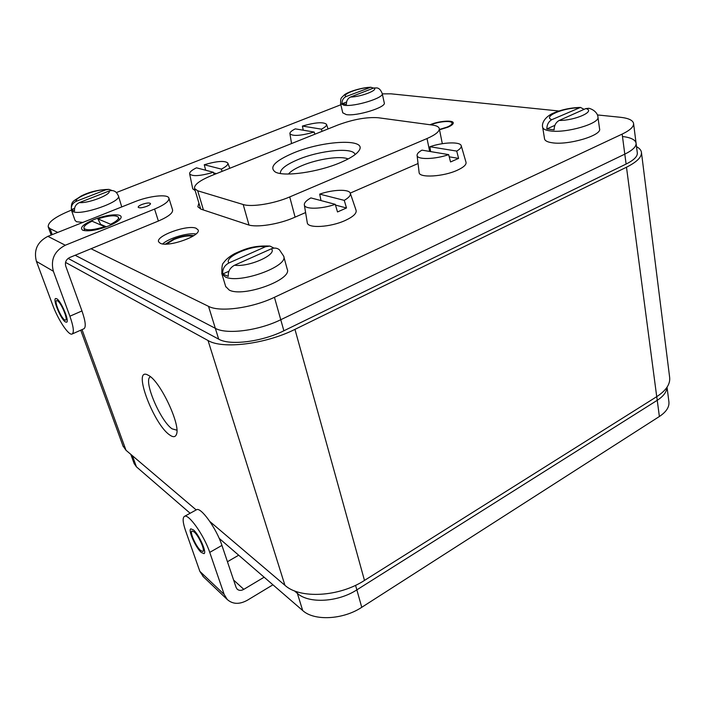 <?xml version="1.0" encoding="UTF-8"?>
<svg xmlns="http://www.w3.org/2000/svg" width="705" height="705" viewBox="0 0 705 705"><rect width="100%" height="100%" fill="white"/><g stroke="black" fill="none" stroke-linecap="round" stroke-linejoin="round"><path stroke-width="1.06" d="M641.471 152.606L669.627 377.245C670.464 384.031 666.163 390.5 656.725 396.668L364.485 580.418C339.14 596.985 299.792 599.074 284.926 585.3L208.037 340.515C222.516 349.416 265.653 344.146 294.963 329.367L626.489 167.217C637.029 161.903 641.999 156.898 641.418 152.183C641.03 150.042 639.4 148.209 636.518 146.693M208.037 340.515L65.547 262.419M196.21 509.926L126.01 450.283L123.022 445.983M284.926 585.3L209.931 521.585M149.125 375.712C160.969 382.603 180.824 425.318 176.453 434.377C175.351 437.294 173.007 437.426 169.403 434.765C153.699 424.005 132.804 368.838 146.931 374.575L149.125 375.712M176.893 430.191L172.09 428.843C160.053 420.779 142.692 379.255 150.491 376.787L150.526 376.77M667.045 387.204L668.886 401.665C669.53 406.908 666.366 411.852 659.378 416.505L657.245 400.299C663.467 396.272 666.701 391.954 666.948 387.345C666.701 391.954 663.467 396.272 657.245 400.299L356.845 589.865C337.915 602.264 308.772 603.806 297.378 593.381L294.346 590.816L297.378 593.381C308.772 603.806 337.915 602.264 356.845 589.865L355.567 585.317M633.592 123.639L636.06 143.053C636.483 146.525 632.729 150.218 624.797 154.148C632.729 150.218 636.483 146.525 636.06 143.053C635.258 139.731 630.808 137.546 622.7 136.514M91.016 248.733L208.53 306.349C219.634 312.421 252.029 308.111 274.439 297.298L622.163 134.1L624.797 154.148L280.757 319.726C258.62 330.689 226.464 334.769 215.325 328.318C226.464 334.769 258.62 330.689 280.757 319.726L624.797 154.148L626.111 164.053L283.868 330.786C261.872 341.828 229.839 345.785 218.682 339.149L68.121 258.418M208.53 306.349L215.325 328.318L75.162 255.254L215.325 328.318L218.682 339.149M636.095 143.362L637.294 152.8C637.725 156.343 633.998 160.097 626.111 164.053M338.012 124.952L211.2 175.73C199.559 180.568 194.007 184.825 194.536 188.517L197.691 190.791L243.19 204.52C251.518 207.332 274.192 203.692 289.737 196.924L427.019 138.541C435.628 134.743 439.708 131.386 439.25 128.46C438.748 126.768 436.492 125.64 432.5 125.076L378.171 117.735C366.662 116.933 353.275 119.339 338.012 124.952M340.374 162.617C318.122 172.223 283.859 177.025 275.32 172.02C268.861 167.288 274.871 160.96 293.342 153.02C323.022 140.436 367.763 138.127 359.074 150.518C356.536 154.333 350.306 158.369 340.374 162.617M348.138 158.969C340.938 155.567 317.788 158.933 302.26 165.508C295.413 168.363 290.821 171.2 288.468 174.029M280.361 173.492C280 169.332 285.895 164.697 298.021 159.577C320.079 150.227 353.593 147.001 355.003 154.51L355.038 154.633M656.76 396.642L657.245 400.299L356.845 589.865L361.753 607.305C343.027 619.774 314.077 621.167 302.683 610.521L219.176 538.347M190.147 513.258L136.418 466.825L134.117 463.467M659.378 416.505L361.753 607.305M622.163 134.1C630.164 130.24 633.962 126.653 633.557 123.349C632.773 120.167 628.305 118.14 620.162 117.259L597.364 114.933M71.416 210.143L71.038 210.284C55.272 216.735 47.676 222.295 48.248 226.975L50.055 228.649L57.748 232.421M340.85 104.754L116.404 192.544M558.88 110.993L390.975 93.827L382.286 93.862M305.6 212.557L294.373 217.448C278.951 224.34 256.373 227.838 248.019 224.754L201.004 209.174L197.849 206.768L198.916 203.066M418.047 163.534L350.235 193.1M430.12 124.759C438.457 121.128 452.786 119.885 453.086 122.829C453.271 124.106 451.508 125.552 447.798 127.173L439.506 129.729M160.343 243.331C168.469 247.543 201.542 235.664 198.079 229.874L196.096 228.261C187.504 224.41 155.435 235.946 158.634 241.841L160.343 243.331M195.99 233.981C187.847 232.5 168.662 238.211 162.679 243.921M165.613 244.097L173.527 239.259C181.678 236.06 188.394 234.888 193.672 235.726M430.032 124.741C438.448 121.075 452.936 119.815 453.236 122.793C453.421 124.08 451.641 125.543 447.895 127.191L439.515 129.773M430.755 124.847C438.484 121.472 451.773 120.326 452.046 123.058C452.213 124.239 450.583 125.578 447.137 127.085L439.453 129.456M165.481 244.097L173.456 239.224C181.67 236.008 188.446 234.818 193.787 235.655M166.565 244.08L174.012 239.453C181.74 236.439 188.032 235.355 192.888 236.219M314.844 134.232L314.201 132.038C300.683 135.871 292.584 136.426 289.922 133.686C289.746 132.346 291.535 130.742 295.298 128.865L314.201 132.038M302.401 126.063L321.436 129.156C325.216 127.217 326.9 125.596 326.494 124.3C323.383 121.771 315.355 122.362 302.401 126.063L303.256 130.205M314.747 133.888L315.417 134.003M321.436 129.156L322.07 131.333M195.17 190.632L192.721 188.781M214.17 174.54L213.421 172.276C200.114 176.127 192.183 176.655 189.654 173.844C189.407 172.187 191.69 170.178 196.483 167.816L213.421 172.276M204.265 164.75L221.37 169.103C226.199 166.644 228.35 164.626 227.812 163.04C224.842 160.458 216.99 161.031 204.265 164.75L205.666 170.231M213.633 172.901L216.417 173.641M221.37 169.103L222.11 171.359M461.246 145.829L465.996 162.185C466.587 164.582 463.74 167.244 457.457 170.169C443.454 176.752 419.114 178.136 419.123 172.558L419.096 172.355M449.235 156.81L458.585 158.405L450.548 161.956L448.671 154.624C435.038 159.436 417.21 159.823 417.096 155.488C416.911 153.884 418.532 152.104 421.969 150.139L448.671 154.624M429.883 146.737L456.734 151.09C460.18 149.037 461.669 147.222 461.193 145.653C460.189 141.511 442.855 142.207 429.883 146.737L430.605 151.593M456.734 151.09L458.585 158.405M350.35 193.408L356.06 210.24C356.897 213.271 353.328 216.664 345.38 220.401C330.601 227.31 307.697 228.614 307.283 222.78L307.239 222.524M335.474 205.076L346.499 207.984L337.51 211.958L335.254 204.327C321.374 209.244 304.807 209.508 304.357 204.996C304.049 202.89 306.226 200.528 310.879 197.911L335.254 204.327M319.7 194.122L344.269 200.37C348.957 197.62 350.958 195.232 350.27 193.188C348.94 188.931 332.883 189.504 319.7 194.122L321.022 200.581M344.269 200.37L346.499 207.984M342.745 112.782L346.261 114.598C356.774 116.501 386.657 107.195 384.251 102.824L382.233 93.624M342.771 112.888L340.586 103.635C340.691 97.361 340.7 98.612 344.357 94.867C348.041 91.782 361.859 87.446 370.804 87.244L346.067 96.55C343.247 97.96 341.89 100.383 342.013 103.802L346.428 104.349C346.314 100.903 347.671 98.471 350.508 97.052C361.092 96.902 379.272 89.773 373.72 88.01L350.508 97.052M370.804 87.244L373.518 88.09M342.013 103.802L346.578 102.014M340.586 103.635L344.066 105.265C354.589 107.028 384.586 97.739 382.207 93.518C380.841 90.028 379.061 88.16 376.867 87.913L373.72 88.01M544.533 138.779L544.568 138.982C545.018 140.833 547.529 142.093 552.094 142.754C568.089 145.477 602.176 135.422 599.567 128.812L597.937 117.162M542.647 127.12L542.683 127.323C542.066 125.746 541.933 119.383 551.513 113.963C560.105 109.954 569.746 107.768 580.444 107.416L551.874 119.647C548.596 121.498 546.921 124.6 546.833 128.953L554.095 129.843C554.192 125.464 555.875 122.335 559.162 120.467C575.315 120.555 596.192 111.126 585.846 108.57L559.162 120.467M580.444 107.416L584.101 109.346M546.833 128.953L554.888 125.349M544.568 138.982L542.683 127.323C543.123 129.112 545.635 130.31 550.217 130.918C566.247 133.439 600.493 123.384 597.91 116.968C598.06 115.153 595.769 110.183 588.975 108.279L585.846 108.57M225.67 286.477L229.222 290.063C243.304 297.704 292.857 279.55 287.191 269.081L283.736 256.435M221.767 273.469L221.89 273.884C221.705 267.142 222.242 263.476 223.52 262.894C225.618 259.678 229.319 256.594 234.624 253.65C244.547 249.2 252.804 245.34 269.918 246.071L265.477 246.732L228.913 262.956C224.437 265.406 222.366 269.09 222.701 274.016L228.279 276.386C227.944 271.425 230.033 267.706 234.545 265.23C248.927 267.398 277.929 254.293 271.328 248.821L234.545 265.23M269.918 246.071L273.963 248.107M222.701 274.016L228.94 271.222M225.803 286.9L221.89 273.884L225.3 276.942C239.356 284.274 289.226 266.19 283.621 256.038L279.392 249.764C277.083 247.913 274.395 247.596 271.328 248.821M74.994 220.304L76.44 221.705L82.793 222.445M121.745 206.926L118.431 195.902M71.443 210.222L71.505 210.39C70.711 200.713 73.1 201.674 80.987 196.131C89.235 191.875 98.559 189.627 108.94 189.381L105.741 189.839L76.184 201.304C72.597 203.058 71.011 205.816 71.416 209.579L74.554 210.918C74.157 207.138 75.752 204.353 79.365 202.591C88.46 203.551 111.822 194.386 109.072 191.029L79.365 202.591M108.94 189.381L112.104 190.553M71.416 209.579L74.58 208.345M75.056 220.48L71.505 210.39L72.879 211.571C81.031 216.038 122.379 201.533 118.369 195.734L116.616 192.773C114.58 190.632 112.06 190.05 109.072 191.029M199.841 571.35L224.19 594.456L209.737 552.385C204.133 535.315 188.279 513.073 184.375 516.421C182.428 517.893 182.815 522.608 185.521 530.557L199.841 571.35L203.454 576.831M194.139 531.923L191.971 531.015C189.451 531.852 195.964 546.551 200.59 550.49L202.855 551.477C205.402 550.684 198.739 535.703 194.139 531.923M209.737 552.385L221.943 545.406C216.47 528.38 200.528 506.357 196.439 509.803L184.375 516.421M224.19 594.456L227.266 599.514C232.756 604.352 239.471 604.582 247.429 600.202L272.932 584.806M221.943 545.406L236.078 587.38L237.162 589.142C238.977 590.702 241.189 590.772 243.807 589.345L264.128 577.201M227.442 561.735L238.687 555.205M201.269 552.447C195.664 547.653 187.777 529.86 190.835 528.838L193.452 529.931C199.022 534.496 207.111 552.694 204.018 553.645L201.269 552.447M52.602 304.789C58.092 319.876 68.79 336.003 72.13 334.003C74.263 332.46 73.514 326.521 69.892 316.21L53.368 271.258C50.434 259.634 54.408 250.954 65.301 245.234L154.571 209.068C164.653 204.776 169.429 201.11 168.892 198.087C167.755 193.796 149.002 195.919 134.496 201.85L47.896 236.342C37.347 241.806 33.523 250.152 36.413 261.37L52.602 304.789M64.604 319.894L65.618 320.158C68.235 319.673 61.194 302.78 57.537 300.806L56.576 300.586C53.994 301.141 60.912 317.761 64.604 319.894M72.13 334.003L83.939 328.759C86.169 327.164 85.508 321.233 81.965 310.94L65.75 266.129C64.789 262.286 66.111 259.405 69.707 257.501L158.387 221.035C168.407 216.699 173.13 212.972 172.566 209.852L168.953 198.29M141.846 204.494C139.29 205.56 138.074 206.486 138.198 207.27C139.396 208.231 142.278 207.913 146.86 206.301C149.407 205.225 150.614 204.3 150.482 203.534C149.293 202.564 146.411 202.89 141.846 204.494M108.737 225.917C97.087 230.244 88.433 231.689 82.785 230.253C79.365 227.838 83.084 224.287 93.932 219.599C107.504 214.003 123.921 213.06 120.766 218.197C119.312 220.612 115.303 223.185 108.737 225.917M56.779 298.761C61.212 301.132 69.76 321.647 66.578 322.22L65.345 321.903C60.868 319.294 52.496 299.184 55.633 298.497L56.779 298.761M99.907 224.587L100.621 224.34L97.854 218.876C109.108 215.377 115.981 214.858 118.466 217.325C118.925 219.167 116.307 221.476 110.614 224.26L97.854 218.876M118.51 217.466L119.33 219.942M106.385 226.825L100.621 224.34M104.93 227.336L104.701 226.657L92.047 221.194C86.204 223.996 83.498 226.358 83.939 228.27C86.398 230.738 93.316 230.191 104.701 226.657M110.87 225.01L110.614 224.26M364.485 580.418L294.963 329.367M656.725 396.668L626.489 167.217M126.01 450.283L82.018 329.614M302.683 610.521L296.867 591.733M283.868 330.786L274.439 297.298M197.691 190.791L203.445 209.984M289.737 196.924L295.087 217.14M243.19 204.52L249.006 225.045M427.019 138.541L429.68 151.434M136.418 466.825L132.39 455.703M50.055 228.649L52.214 234.624M369.2 87.57C358.792 87.799 341.053 94.637 346.067 96.55M578.452 107.856C562.766 107.909 542.374 116.845 551.874 119.647M265.477 246.732C251.394 244.908 223.538 257.105 228.913 262.956M105.741 189.839C96.717 189.037 74.14 197.735 76.184 201.304M233.611 580.056L243.807 589.345M53.368 271.258L36.413 261.37M69.892 316.21L81.965 310.94M65.301 245.234L47.896 236.342M154.571 209.068L158.387 221.035M123.225 446.538L80.731 330.178M176.576 433.936L176.453 434.377M194.536 188.517L200.722 209.077M439.303 128.689L442.317 143.688M134.276 463.89L130.813 454.373M48.248 226.975L51.174 235.038M289.922 133.686L291.553 143.556M326.53 124.415L328.063 128.936M189.654 173.844L192.756 188.931M227.865 163.172L229.821 168.275M417.096 155.488L419.123 172.558M304.357 204.996L307.283 222.78M202.873 576.276L227.266 599.514M84.767 230.667L83.939 228.27"/></g></svg>
